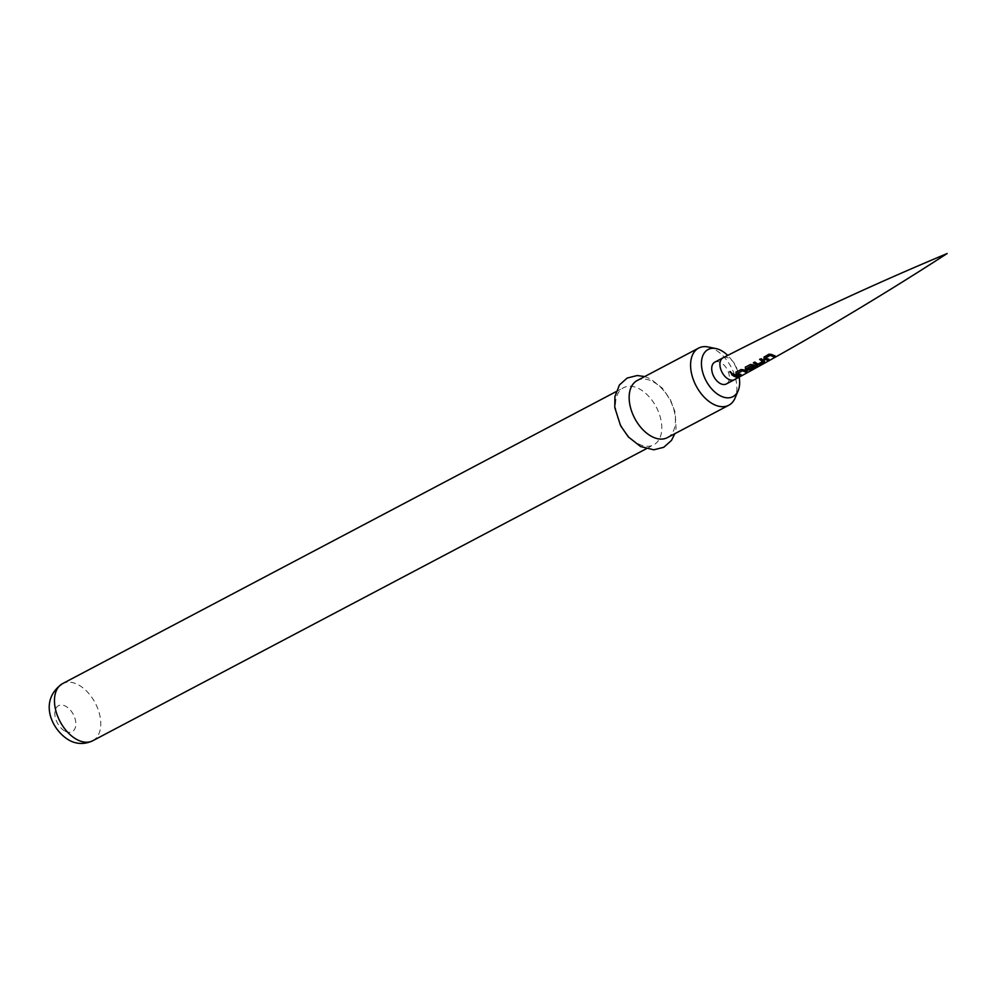 <?xml version="1.0" encoding="UTF-8"?>
<svg xmlns="http://www.w3.org/2000/svg" width="997" height="997" viewBox="0 0 997 997"><rect width="100%" height="100%" fill="white"/><g stroke="black" fill="none" stroke-linecap="round" stroke-linejoin="round"><path stroke-width="0.75" stroke-dasharray="4.99 3.74" d="M729.829 371.731L731.673 373.289M726.302 383.97A12.338 7.59 62.2 0 0 728.857 373.576A12.338 7.59 62.2 0 0 720.632 362.522A12.338 7.59 62.2 0 0 714.799 362.16M739.151 377.128A26.657 16.401 62.2 0 0 727.698 355.418M708.194 346.981A32.303 19.878 -117.8 0 1 713.927 349.037A32.303 19.878 -117.8 0 1 735.101 397.99M667.367 437.633A32.303 19.878 62.2 0 0 674.047 410.403A32.303 19.878 62.2 0 0 652.499 381.44A32.303 19.878 62.2 0 0 637.233 380.493M638.454 443.902A32.303 19.878 62.2 0 0 653.72 444.836A32.303 19.878 62.2 0 0 660.4 417.606A32.303 19.878 62.2 0 0 638.84 388.631A32.303 19.878 62.2 0 0 623.586 387.696A32.303 19.878 62.2 0 0 616.906 414.926A32.303 19.878 62.2 0 0 638.454 443.902M731.885 374.511L733.069 373.863M733.144 373.588L737.954 376.392M737.88 376.031L736.459 376.804M747.114 371.32L741.12 369.251L736.085 371.968L736.122 373.738L735.998 372.255M737.743 372.965L740.908 374.373L739.487 375.146M747.04 370.971L745.594 371.744M751.489 369.825L750.23 370.373M750.118 370.012L755.826 366.908M745.37 367.208L745.482 368.716L745.444 366.933L750.504 364.217L757.745 366.348M746.965 368.03L748.498 368.952L752.785 366.722L753.72 367.357M759.901 359.331L761.21 358.484L764.375 360.752M764.338 360.403L764.387 361.525L764.338 360.403M753.645 362.746L754.916 361.824L758.007 364.129M757.982 363.78L762.73 361.213M774.981 355.979L771.441 354.109L768.949 353.947L764.138 356.876L764.088 358.546L764.063 357.15M765.621 357.711L768.762 359.094L767.366 359.892M774.893 355.63L773.473 356.415M734.54 379.633A12.338 7.59 62.2 0 0 737.032 369.214A12.338 7.59 62.2 0 0 728.819 358.197A12.338 7.59 62.2 0 0 723.037 357.811M92.696 740.771A32.303 19.878 62.2 0 0 99.376 713.54A32.303 19.878 62.2 0 0 77.816 684.565A32.303 19.878 62.2 0 0 62.549 683.63M65.241 731.237A14.681 9.035 62.2 0 0 75.859 724.034A14.681 9.035 62.2 0 0 65.428 706.113A14.681 9.035 62.2 0 0 54.81 713.316A14.681 9.035 62.2 0 0 65.241 731.237M644.698 376.554L650.368 378.798L662.419 388.219L670.52 399.909L675.218 412.484L676.053 428.698L674.844 433.695M646.255 448.775L653.72 444.836M616.109 391.634L623.586 387.696"/><path stroke-width="1.5" d="M729.929 371.657L731.574 373.539L729.742 371.819M731.848 373.227L730.091 371.457M771.391 354.409L774.981 355.979L773.56 356.776L770.17 355.343L765.584 358.023L768.849 359.456L767.441 360.253L764.051 358.858L764.063 357.15L768.874 354.222L771.391 354.409M768.762 359.094L767.366 359.892L764.051 358.858L764.063 357.15M761.135 358.758L764.375 360.752L764.462 361.886L759.477 364.64L756.785 364.989L753.396 362.883L754.829 362.098L758.007 364.129L762.755 361.55L759.639 359.456L761.135 358.758M753.196 364.865L757.708 366.859L751.651 370.174L750.23 370.373L755.938 367.27L751.8 365.849L746.927 368.342L748.523 369.289L752.81 367.07L754.243 367.482L750.105 369.713L747.426 370.061L745.457 369.027L745.37 367.208L750.417 364.491L753.196 364.865M754.168 367.12L747.389 369.713L745.457 369.027L745.37 367.208M743.812 369.899L747.114 371.32L745.656 372.093L742.553 370.797L737.705 373.289L740.995 374.735L739.575 375.508L736.085 374.049L735.998 372.255L741.033 369.538L743.812 369.899M740.908 374.373L739.487 375.146L736.085 374.049L735.998 372.255M733.069 373.863L737.954 376.392L736.534 377.165L734.141 376.343L731.648 374.648L733.069 373.863M757.745 366.348L751.651 370.174M764.375 360.752L764.462 361.886L759.477 364.64M722.987 357.836L714.799 362.16A12.338 7.59 62.2 0 0 712.244 372.554A12.338 7.59 62.2 0 0 720.482 383.621A12.338 7.59 62.2 0 0 726.302 383.97L734.502 379.658A12.338 7.59 62.2 0 0 734.54 379.633C807.159 340.313 878.033 298.277 947.15 253.537C871.191 285.329 796.491 320.087 723.037 357.811A12.338 7.59 62.2 0 0 722.987 357.836A12.338 7.59 62.2 0 0 720.445 368.229A12.338 7.59 62.2 0 0 728.67 379.296A12.338 7.59 62.2 0 0 734.502 379.658M727.698 355.418A26.657 16.401 62.2 0 0 720.719 350.271A26.657 16.401 62.2 0 0 715.996 348.576A26.657 16.401 62.2 0 0 701.576 366.248A26.657 16.401 62.2 0 0 720.395 395.859A26.657 16.401 62.2 0 0 738.191 390.662A26.657 16.401 62.2 0 0 739.151 377.128M738.191 390.662L735.101 397.99A32.303 19.878 -117.8 0 1 728.795 405.243A32.303 19.878 -117.8 0 1 713.54 404.296A32.303 19.878 -117.8 0 1 691.98 375.321A32.303 19.878 -117.8 0 1 698.66 348.09A32.303 19.878 -117.8 0 1 708.194 346.981L715.996 348.576M698.66 348.09L637.233 380.493A32.303 19.878 62.2 0 0 630.553 407.723A32.303 19.878 62.2 0 0 652.113 436.698A32.303 19.878 62.2 0 0 667.367 437.633L728.795 405.243M737.88 376.031L736.459 376.804L731.723 374.373M736.122 373.738L736.085 371.968M747.04 370.971L745.594 371.744L742.578 370.473L737.705 373.289M746.927 368.342L751.825 365.538L755.938 367.27M751.489 369.825L750.118 370.012M745.482 368.716L745.444 366.933M759.39 364.279L756.785 364.989M764.338 360.403L764.387 361.525M762.755 361.55L759.714 359.182M756.748 364.64L753.483 362.609M764.088 358.546L764.138 356.876M774.893 355.63L773.473 356.415L770.207 355.032L765.584 358.023M92.696 740.771C84.795 744.447 77.068 744.348 69.541 740.459C51.296 730.165 38.16 700.343 62.549 683.63A32.303 19.878 62.2 0 0 55.869 710.861A32.303 19.878 62.2 0 0 77.43 739.824A32.303 19.878 62.2 0 0 92.696 740.771L646.255 448.775M674.844 433.695L671.48 440.425L663.753 447.292L653.745 449.809L640.585 446.531L628.372 436.935L620.57 425.682L614.788 407.599L614.9 396.594L619.461 384.917L627.175 378.05L637.195 375.533L644.698 376.554M62.549 683.63L616.109 391.634"/></g></svg>
